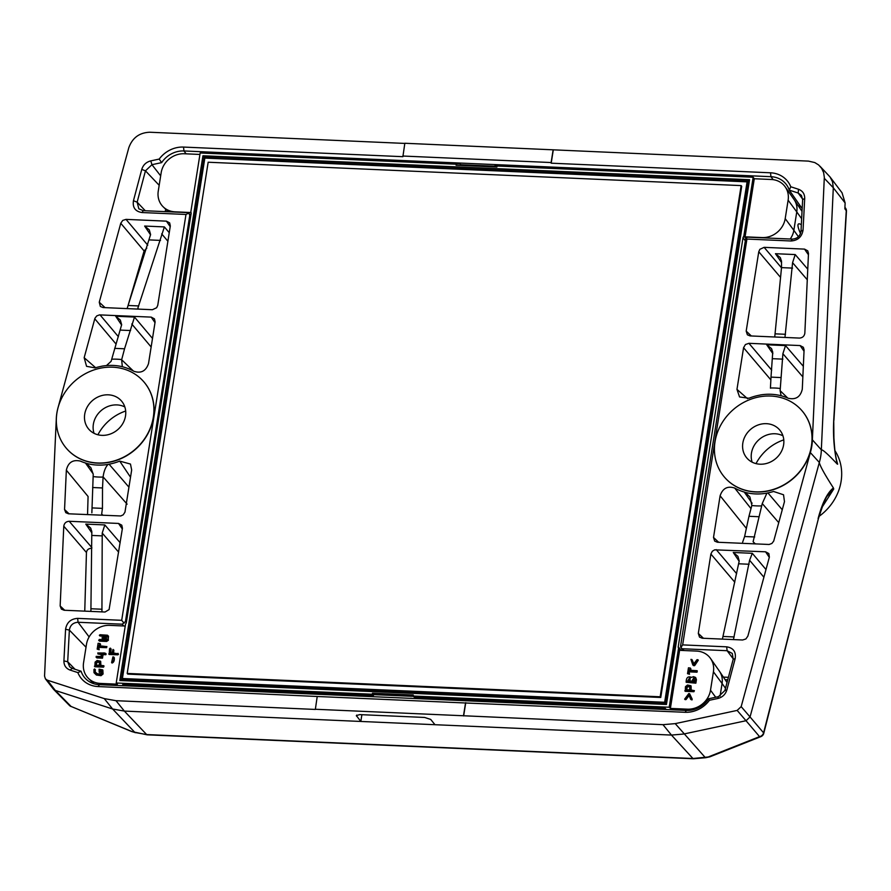 <?xml version="1.0" encoding="UTF-8"?>
<svg xmlns="http://www.w3.org/2000/svg" width="891" height="891" viewBox="0 0 891 891"><rect width="100%" height="100%" fill="white"/><g stroke="black" fill="none" stroke-linecap="round" stroke-linejoin="round"><path stroke-width="1.34" d="M749.131 177.064L495.507 165.436L494.839 164.579L183.947 150.958L183.546 147.071L402.888 156.682L404.837 143.262L808.471 161.115L814.786 162.563L818.617 164.946L821.658 168.354L823.618 172.598L824.32 177.32L812.369 439.82A51.266 45.753 139.5 0 1 810.342 452.595L819.33 462.451L750.044 716.943L763.587 732.847A4.912 1.136 14.3 0 1 763.776 733.304L818.294 519.074L763.587 732.847A4.912 4.444 139.6 0 1 759.555 736.634A4.912 2.718 68.4 0 0 760.825 736.657L709.927 756.804L692.942 758.508L146.647 734.563A4.912 1.604 92.5 0 0 147.115 734.819L131.578 731.5L134.909 732.469L112.6 708.991L55.32 690.447L53.393 689.088L45.396 678.831L47.334 680.178L104.258 698.6L115.997 700.694L315.336 709.436L317.218 696.484L465.525 702.988L463.498 715.763L315.191 709.258M71.08 706.552A4.912 4.912 0 0 1 69.465 705.472L69.453 705.46A4.912 4.377 -44.6 0 0 71.08 706.452L131.578 731.5M404.815 143.418L149.799 132.236C139.375 132.636 132.369 137.827 128.783 147.806L58.283 406.775A51.266 45.753 -40.5 0 0 56.267 419.538L44.55 676.091L45.396 678.831M66.402 448.34A51.032 45.552 -40.5 0 0 66.48 448.429A51.032 45.552 -40.5 0 0 97.676 463.153A51.032 45.552 -40.5 0 0 147.182 435.042A51.032 45.552 -40.5 0 0 144.052 382.083A51.032 45.552 -40.5 0 0 143.974 382.005M126.01 219.375L122.735 220.411L120.764 223.262L99.257 302.238L100.36 306.459L103.055 307.551L152.383 309.723L156.649 307.74L157.752 305.323L170.315 225.946L169.669 222.895L166.417 221.146L126.01 219.375L147.761 245.192M84.166 357.703L86.561 366.324L95.092 367.894A53.015 47.323 -40.5 0 1 100.728 366.457L101.719 366.212A53.081 47.379 -40.5 0 1 123.481 367.003L124.384 367.326A53.015 47.323 -40.5 0 1 133.951 371.302C141.079 373.641 145.935 371.057 148.519 363.573L155.112 321.929L154.466 318.867L151.214 317.118L99.525 314.879L96.74 315.915L94.914 318.299L84.166 357.703L95.649 367.716M64.107 610.246L61.379 609.132L60.154 605.958L63.784 526.191C64.297 523.14 66.101 521.502 69.197 521.28L118.536 523.44L121.789 525.189L122.435 528.252L109.092 609.6L105.027 612.017L64.107 610.246M128.95 487.165L109.047 464.189A53.015 47.323 139.5 0 0 119.728 461.104L130.476 464.066L131.668 469.991L124.963 512.158L123.192 514.842L120.753 515.967L68.507 513.795L65.789 512.681L64.553 509.507L66.346 470.181L88.075 496.476L87.552 514.63M109.047 464.189L108.056 464.423A53.081 47.379 139.5 0 1 86.338 463.309L85.447 462.986A53.015 47.323 139.5 0 1 80.324 461.081C72.817 459.411 68.162 462.44 66.346 470.181M495.507 165.436L495.385 166.227L494.839 164.579L770.938 176.685A23.979 21.406 139.5 0 1 786.653 184.949A23.979 21.406 139.5 0 1 789.27 190.139L798.18 193.024L801.421 195.43L802.646 199.629L800.987 231.27C800.163 236.148 797.267 238.766 792.299 239.111L790.974 240.982L746.925 239.055L682.651 644.895L726.7 646.833C733.36 647.902 736.189 651.833 735.175 658.627L726.856 689.968C725.463 694.434 722.456 697.274 717.856 698.477L718.413 696.684L708.713 698.744A23.979 21.406 -40.5 0 1 686.404 710.428L99.413 684.689L98.099 686.56L317.218 696.484M98.099 686.56A27.042 24.146 139.5 0 1 77.862 672.594L70.122 670.088L72.171 668.35L69.654 666.802L67.705 661.746L69.364 630.104C70.189 625.226 73.084 622.609 78.063 622.263L122.223 624.201L123.738 625.972M145.278 210.755L137.147 202.168L138.818 208.795L143.251 210.666L141.936 212.537L185.985 214.464L121.699 620.314L77.651 618.376C70.745 618.855 66.725 622.486 65.578 629.269L63.918 660.91C63.896 665.432 65.967 668.495 70.122 670.088M141.936 212.537C135.265 211.457 132.447 207.525 133.45 200.731L141.769 169.39C143.173 164.924 146.169 162.084 150.779 160.881L159.199 159.077A27.042 24.146 -40.5 0 1 183.546 147.071M135.254 732.692A4.912 1.938 -72.1 0 1 134.909 732.469L146.647 734.563L124.35 711.085L434.975 724.706L430.698 719.416L424.639 717.455L359.752 714.604L356.344 715.584L360.822 721.454L361.891 714.705M402.821 156.036L551.128 162.541L553.144 149.766M97.531 462.986A51.032 45.552 -40.5 0 0 147.037 434.875A51.032 45.552 -40.5 0 0 143.908 381.916A51.032 45.552 -40.5 0 0 75.512 380.468A51.032 45.552 -40.5 0 0 66.335 448.251A51.032 45.552 -40.5 0 0 97.531 462.986M84.723 414.192A21.596 19.268 139.5 0 1 100.059 396.105A21.596 19.268 139.5 0 1 121.532 401.05A21.596 19.268 139.5 0 1 122.847 423.459A21.596 19.268 139.5 0 1 101.908 435.354A21.596 19.268 139.5 0 1 88.71 429.117A21.596 19.268 139.5 0 1 84.723 414.192M94.034 433.304A21.596 19.268 139.5 0 1 101.218 410.528A21.596 19.268 139.5 0 1 124.84 406.953M106.452 365.588L111.097 361.334L121.655 324.725L120.341 320.058L115.696 316.238L121.61 325.037M122.323 366.658L121.644 359.752L124.551 348.793L114.649 348.359M124.551 348.793L134.485 317.062L152.506 338.435M127.257 308.286L144.097 250.961L146.815 248.121M150.557 234.856L144.643 226.047L149.287 229.878L150.601 234.545L127.112 308.553M138.796 309.121L137.827 308.219L164.378 226.915L169.245 232.696M773.188 179.659L770.938 176.685L770.537 172.798L551.195 163.187L551.128 162.541M206.89 153.297L460.313 163.899M186.13 153.842L183.947 150.958A23.979 21.406 -40.5 0 0 161.639 162.63L151.949 164.69L160.67 175.85M150.779 160.881L151.949 164.701L145.456 170.827L137.147 202.168L133.45 200.731M143.251 210.666L187.411 212.604L190.908 214.965M161.639 162.63L159.199 159.077M159.177 185.295L145.456 170.827L141.769 169.39M185.985 214.464L188.803 213.06M188.959 213.227L189.761 215.488L125.442 621.562L122.223 624.201M121.699 620.314L124.038 623.143M125.676 411.029A44.461 39.694 -40.5 0 0 97.921 434.763M495.385 166.227L460.558 164.701L460.046 163.053M85.447 462.986L93.21 473.923M147.115 734.819L693.421 758.764A4.912 1.604 92.5 0 1 692.942 758.508L671.458 735.075L434.975 724.706M810.342 452.595L741.178 706.63L737.158 710.417L675.222 723.626L662.982 724.673L463.498 715.763M91.862 512.804L93.221 474.212L90.904 467.753L86.338 463.309M108.056 464.423C105.561 467.018 103.902 471.172 103.089 476.885L102.51 487.956L92.608 487.522M102.51 487.956L102.443 508.371L101.674 514.029L103.022 515.31M119.728 461.104L130.52 477.22M84.756 611.148L86.449 552.52L63.784 526.191M91.818 548.288C88.632 548.344 86.839 549.747 86.449 552.52M90.893 611.426L91.818 531.426L90.481 527.828L85.792 524.097L91.929 532.996M118.648 552.153L102.22 533.052L101.93 611.905M102.22 533.052L104.837 524.933L120.151 542.719M686.404 710.428L685.09 712.288L465.525 702.988M99.413 684.689A23.979 21.406 139.5 0 1 85.915 679.02A23.979 21.406 139.5 0 1 81.081 671.235L72.171 668.35M86.015 647.211L69.364 630.104L65.578 629.269M81.081 671.235L77.862 672.594M75.044 669.286L67.705 661.746L63.918 660.91M89.122 636.92L78.063 622.263L77.651 618.376M375.512 696.795L411.107 698.355M410.305 698.321L411.13 698.232M115.997 700.694L124.35 711.085L112.6 708.991L104.258 698.6M802.078 410.851A51.032 45.552 139.5 0 1 802.156 410.94A51.032 45.552 139.5 0 1 805.275 463.888A51.032 45.552 139.5 0 1 755.78 491.999A51.032 45.552 139.5 0 1 724.583 477.275A51.032 45.552 139.5 0 1 724.506 477.186M804.528 249.112L807.769 250.85L808.482 253.4L804.84 333.167C804.339 336.219 802.535 337.856 799.427 338.079L750.099 335.918L747.382 334.804L746.19 331.107L758.764 251.741L759.856 249.324L764.122 247.342L804.528 249.112L808.415 254.748M800.129 345.563L803.37 347.301L804.083 349.851L802.29 389.178C800.474 396.918 795.819 399.948 788.301 398.277A53.015 47.323 139.5 0 0 783.189 396.372L782.287 396.05A53.081 47.379 139.5 0 0 760.569 394.936L759.589 395.17A53.015 47.323 139.5 0 0 748.908 398.255L739.563 396.952L736.968 389.367L743.562 347.724L745.433 344.527L748.919 343.313L800.129 345.563L804.016 351.199M742.615 639.994L745.89 638.958L747.872 636.096L769.367 557.12L768.855 553.578L765.581 551.807L714.671 549.836L712.343 551.217L710.884 554.046L698.31 633.412L699.502 637.11L702.219 638.223L742.615 639.994M746.368 528.374L720.106 495.786L713.513 537.44L714.705 541.127L717.411 542.24L769.1 544.479L771.896 543.454L773.711 541.071L784.47 501.655L783.534 494.772L773.544 491.464A53.015 47.323 -40.5 0 1 767.897 492.901L782.265 509.763M720.106 495.786C722.69 488.301 727.546 485.729 734.685 488.056A53.015 47.323 -40.5 0 0 744.241 492.032L745.143 492.355A53.081 47.379 -40.5 0 0 766.917 493.146L767.897 492.901M553.289 149.922L551.195 163.187M770.537 172.798A27.042 24.146 139.5 0 1 790.763 186.765L798.503 189.271L798.18 193.024L802.657 199.127M790.974 240.982C797.89 240.503 801.911 236.872 803.047 230.09L804.707 198.448C804.729 193.926 802.668 190.863 798.503 189.271M717.856 698.477L709.436 700.281A27.042 24.146 -40.5 0 1 685.09 712.288M463.643 715.93L465.748 702.676M818.094 518.618C822.237 502.925 827.338 492.701 833.397 487.923L833.731 489.014L821.992 507.38M819.308 462.507C820.121 466.149 824.821 474.625 833.397 487.923M741.178 706.63L750.044 716.943L746.023 720.73L737.158 710.417M819.33 462.451A51.767 46.209 -40.5 0 0 821.335 449.844L833.297 187.756L845.125 202.959L844.857 208.806L846.272 210.721A4.912 4.388 -36.5 0 0 845.47 208.026M812.369 439.82L821.335 449.844C822.683 449.476 827.973 454.187 837.172 463.999L835.424 454.276M819.932 166.171L830.022 176.93L832.528 181.797L833.297 187.756L824.298 178.289M834.967 450.701A50.486 45.062 139.5 0 1 819.007 516.401M837.651 464.2L836.059 458.33C835.402 453.541 834.956 453.664 833.909 437.938L833.742 419.828C832.929 435.432 834.076 450.155 837.172 463.999M755.635 491.832A51.032 45.552 139.5 0 1 724.439 477.108A51.032 45.552 139.5 0 1 733.616 409.314A51.032 45.552 139.5 0 1 802.011 410.773A51.032 45.552 139.5 0 1 805.141 463.721A51.032 45.552 139.5 0 1 755.635 491.832M783.612 444.832A21.596 19.268 -40.5 0 0 779.636 429.908A21.596 19.268 -40.5 0 0 750.701 429.295A21.596 19.268 -40.5 0 0 746.814 457.974A21.596 19.268 -40.5 0 0 760.012 464.2A21.596 19.268 -40.5 0 0 783.612 444.832M782.944 435.81A21.596 19.268 -40.5 0 0 759.321 439.374A21.596 19.268 -40.5 0 0 752.127 462.151M803.326 366.301L785.517 345.597L782.888 353.716L780.126 390.659L781.095 395.615M770.425 388.186L771.005 377.127L780.917 377.561M771.005 377.127L772.742 352.101L771.406 348.504L766.717 344.772L772.865 353.671M807.758 269.16L795.206 254.57L792.578 262.689L784.96 337.444M774.825 336.141L781.518 267.623L781.485 261.03L780.148 257.432L775.46 253.701L781.607 262.6M802.178 208.594L789.27 190.139L790.763 186.765M792.299 239.111L748.128 237.184L745.812 237.641L746.925 239.055M802.646 199.629L804.707 198.448M803.047 230.09L800.987 231.27M745.812 237.641L680.601 645.897L680.791 647.434L684.099 650.541M682.651 644.895L680.891 647.557M756.013 463.621A44.461 39.694 139.5 0 1 783.779 439.876M662.982 724.673L671.458 735.075L683.698 734.028L746.023 720.73L759.555 736.634L708.969 756.659M766.917 493.146L762.25 503.538L753.095 541.784L755.379 543.911M745.143 492.355L749.899 496.955L751.87 505.331L748.963 516.29L758.876 516.724M748.963 516.29L744.609 536.516L742.649 542.129M752.104 503.259L744.241 492.032M734.685 488.056L751.002 508.605M733.438 639.593L749.587 560.261L752.305 553.311L765.993 569.549M739.174 561.285L733.26 552.476L737.904 556.307L739.207 560.974L722.389 639.103M718.413 696.684L724.895 690.547L733.215 659.206L732.268 653.426L727.101 650.708L682.94 648.771M708.713 698.744L709.436 700.281M724.895 690.547L726.856 689.968M735.175 658.627L733.215 659.206M733.282 658.906L727.101 650.708L726.7 646.833M833.731 489.014L827.505 495.83M830.022 176.941L842.051 192.79L845.125 202.959M833.909 420.396L846.45 211.278A4.912 1.905 -176.6 0 0 846.272 210.721L833.742 419.828M664.809 709.481L665.009 708.189L414.282 697.196L413.112 696.016L669.208 707.242L678.574 648.147A2.25 2.016 -40.5 0 1 678.24 646.699L743.016 237.73A2.25 2.016 139.5 0 1 743.796 236.338L753.162 177.242L497.055 166.016L496.888 167.029L456.103 165.236L456.27 164.222L200.163 152.996L190.808 212.091A2.25 2.016 -40.5 0 1 191.131 213.539L126.355 622.508A2.25 2.016 139.5 0 1 125.575 623.9L116.22 682.996L372.327 694.223L373.496 695.403L122.769 684.422L122.568 685.702M373.496 695.403L373.63 694.624L413.457 696.361M666.357 709.548L665.009 708.189M373.63 694.624L372.483 693.209L372.327 694.223M372.483 693.209L413.268 695.002L413.112 696.016M119.817 680.524L666.446 704.48L749.554 179.715L202.936 155.758L119.817 680.524L121.332 679.855L204.106 157.184L204.885 158.097M666.446 704.48L665.833 703.723L748.618 181.051L749.554 179.715M122.412 678.508L123.504 679.788L665.744 703.556L748.173 183.134L747.081 181.864L204.841 158.097L122.412 678.508L664.653 702.275L747.081 181.864M747.516 182.365L748.407 182.41M122.735 679.911L122.88 679.053M741.713 186.264L660.743 697.464L127.781 674.108L127.201 673.429L208.171 162.229L741.145 185.595L741.713 186.264M741.145 185.595L660.175 696.795L127.201 673.429M660.175 696.795L660.743 697.464M665.744 703.556L664.653 702.275M748.618 181.051L204.106 157.184L202.936 155.758M665.833 703.723L121.332 679.855M191.064 212.604A2.428 2.161 -40.5 0 0 190.518 212.515L175.07 211.835A21.128 18.856 -40.5 0 1 163.276 206.924A21.128 18.856 -40.5 0 1 158.253 191.131L161.171 172.709A21.128 18.856 -40.5 0 1 184.27 153.753L199.94 154.444M747.026 237.262L746.658 236.895A2.428 2.161 139.5 0 0 744.987 237.451L743.796 236.338M746.658 236.895L762.106 237.574A21.128 18.856 139.5 0 0 785.205 218.618L788.123 200.197A21.128 18.856 139.5 0 0 785.216 186.876A21.128 18.856 139.5 0 0 771.305 179.492L754.287 178.746L753.162 177.242M678.574 648.147L679.688 649.717A2.428 2.161 -40.5 0 0 681.158 650.408L696.606 651.087A21.128 18.856 -40.5 0 1 710.528 658.471A21.128 18.856 -40.5 0 1 713.424 671.792L710.506 690.213A21.128 18.856 -40.5 0 1 687.418 709.169L670.388 708.423L669.208 707.242M125.241 626.028A2.428 2.161 139.5 0 1 125.018 626.028L109.571 625.359A21.128 18.856 139.5 0 0 86.483 644.304L83.565 662.726A21.128 18.856 139.5 0 0 88.577 678.53A21.128 18.856 139.5 0 0 100.371 683.43L117.4 684.177L116.22 682.996M744.987 237.451L754.287 178.746M800.497 233.576C796.844 225.133 797.122 222.171 801.332 224.71M117.935 653.326L118.514 654.284L117.835 654.84L109.148 654.462L109.56 648.681L110.228 648.125L110.083 652.847L111.932 652.925L113.079 649.428L113.112 652.98L118.08 653.782L108.724 653.949M110.607 648.303L111.175 649.238L110.595 652.869M113.87 650.085L113.614 653.003M113.925 657.402L114.237 657.58C114.594 660.543 113.859 662.369 112.032 663.049L111.91 662.715M106.831 639.059L102.944 638.892L102.019 637.778L106.597 637.388L107.299 636.586L106.764 636.219L99.848 635.907L99.347 635.294L100.026 634.737L107.488 635.216L108.513 636.308L107.978 639.727L106.207 640.93L98.712 640.429L99.291 639.46L106.229 639.76L106.92 638.947L106.397 638.557L107.354 639.448M107.722 637.098L99.77 635.907M108.524 636.152L108.334 638.502M108.19 638.546L108.412 640.228L106.642 641.442L99.536 641.13L98.701 640.406M98.957 648.548L99.191 649.728L97.175 649.149L98.099 643.291L100.082 643.558L98.901 645.697L106.887 646.632L98.712 646.866L99.191 649.728L97.175 649.149M100.193 643.87L100.616 644.471L99.335 646.198M106.887 646.532L106.63 647.701L99.146 647.367M105.906 653.671L105.951 654.629L103.066 654.673L102.51 658.171L96.874 657.926L96.183 656.4L101.084 656.444L101.451 654.117L98.032 653.961L97.765 652.958L102.799 653.003C105.015 652.78 105.773 653.203 105.071 654.272L102.632 654.172L102.075 657.669L96.083 657.257M101.374 654.595L97.943 653.961M104.013 666.056L103.556 667.147L94.869 666.769L95.092 662.136L97.141 660.476L100.549 661.2L100.36 665.332L103.735 665.711L103.122 666.646L94.435 666.256M100.683 661.4L100.861 665.354M102.855 670.121L103.055 674.008L101.028 675.679L96.384 675.022L94.201 672.872M95.304 669.553L95.259 672.137M101.841 670.99L100.505 670.923L100.07 672.538L99.135 672.17M100.07 670.422L99.202 672.17L99.079 669.197L102.688 669.876L101.908 674.721L97.353 675.033L94.012 672.694L93.923 669.52L94.602 668.963L95.003 671.903L97.52 673.863L101.218 673.852L101.83 671.079L100.505 670.923M99.179 665.287L99.547 661.924L96.506 661.79L95.805 665.143L99.179 665.287M99.658 662.247L96.941 662.303L96.317 665.165M106.107 653.905L105.673 653.393L105.506 654.785M98.712 646.866L98.533 648.035M106.397 638.557L102.142 638.212M112.901 656.867L113.803 657.068C114.171 660.042 113.435 661.868 111.598 662.548L112.901 656.867M679.688 649.717L670.388 708.423M698.299 660.198L694.791 665.454L693.298 665.532M692.095 659.819L693.855 663.739M689.3 673.073L689.534 674.242L687.518 673.674L688.453 667.805L690.414 668.061L689.244 670.199L697.152 670.723L696.573 671.703L689.055 671.368L689.3 673.073M690.525 668.384L690.948 668.985L689.679 670.711M697.263 671.046L697.007 672.204L689.489 671.881M695.726 677.672L696.428 679.621L695.86 683.174L686.159 682.272C686.181 677.594 687.986 675.968 691.594 677.372L693.488 676.659L695.559 677.438L695.425 682.673L686.159 682.272M694.401 690.648L693.911 691.717L685.235 691.338L685.457 686.683L687.507 685.012L690.904 685.736L690.714 689.901L694.167 690.648L684.8 690.826M691.048 685.947L691.216 689.924M689.099 695.593L686.014 699.58L685.09 699.635M689.801 694.1L692.184 699.145L692.017 699.925L691.026 699.569M688.788 693.554L689.656 693.788L691.583 699.424L690.692 699.301L688.81 694.913L685.591 699.067L684.644 699.123L688.788 693.554M689.545 689.857L689.912 686.46L686.883 686.326L686.17 689.712L689.545 689.857M690.024 686.783L687.306 686.827L686.683 689.734M691.594 681.325L694.434 681.448L693.822 677.873L691.594 681.325M694.557 678.218L693.822 677.873L694.256 678.374L692.029 681.827M687.507 681.147L690.369 681.27L689.745 677.695L687.507 681.147M690.492 678.04L689.745 677.695L690.18 678.196L687.941 681.648M689.055 671.368L689.099 673.741L687.518 673.674M688.866 672.571L689.534 674.242M693.733 665.276L692.775 664.875L690.948 659.396L691.839 659.507L693.71 663.918L696.929 659.741L697.865 659.685L693.733 665.276L694.167 665.777M456.27 164.222L457.061 165.281M131.423 731.344L71.08 706.452L55.32 690.447L47.334 680.178M121.688 359.585A62.782 56.033 -40.5 0 0 111.776 359.196M121.644 359.752L133.327 370.968M131.768 324.001L151.147 346.989M130.598 330.539L120.508 330.104M155.001 322.653L151.214 317.118M118.392 336.698L100.015 314.879M116.03 344.026L94.758 318.766M115.696 316.238L134.485 317.062M144.097 250.961L120.764 223.262M128.404 305.49L138.762 305.947M160.503 240.403L149.454 239.913M161.672 233.854L167.898 241.249M166.417 221.146L170.203 226.682M105.071 307.64L99.257 302.238M164.378 226.915L144.643 226.047M727.758 679.777L725.107 679.655M800.864 209.63A19.123 17.074 139.5 0 1 802.078 210.588M165.759 209.318L165.147 211.624M125.442 621.562L126.344 622.609M189.761 215.488L190.685 216.335M356.545 716.164L356.723 715.083M103.078 477.064A62.782 56.033 139.5 0 1 93.176 476.574M103.089 476.885L127.112 504.161M102.443 508.371L92.341 507.926M69.097 513.829L64.553 509.507M64.698 610.279L60.154 605.958M102.075 609.244L91.027 608.753M91.985 535.435L102.342 535.892M122.323 528.976L118.536 523.44M104.837 524.933L85.792 524.097M91.829 547.553L69.197 521.28M693.421 758.764L705.672 757.718A4.912 1.147 -102 0 1 705.182 757.461L675.222 723.626M782.888 353.716L802.847 376.904M787.7 398.021L780.126 390.659M770.437 388.019A62.782 56.033 139.5 0 1 780.338 388.498M772.775 358.694L782.877 359.14M771.684 370.121L748.919 343.313M770.86 379.878L743.562 347.724M747.549 398.689L736.968 389.367M785.517 345.597L766.717 344.772M792.578 262.689L807.279 279.774M781.518 267.623L792.567 268.102M785.517 334.292L775.159 333.847M764.122 247.342L781.496 267.812M780.572 277.435L758.764 251.741M751.347 335.974L746.19 331.107M775.46 253.701L795.206 254.57M801.254 207.269A21.083 18.822 -40.5 0 0 798.136 205.576M778.756 522.661L762.25 503.538M751.826 505.498A62.782 56.033 -40.5 0 0 761.749 505.888M744.609 536.516L754.71 536.961M718.669 542.296L713.513 537.44M763.899 577.223L749.587 560.261M749.097 564.248L738.739 563.791M723.102 636.464L734.151 636.954M703.467 638.279L698.31 633.412M736.623 573.648L716.241 549.647M734.785 582.191L710.884 554.046M733.26 552.476L752.305 553.311M769.301 557.354L765.581 551.807M728.404 677.327L723.403 677.104M191.164 213.161L190.518 212.515M744.854 240.214L743.016 237.73M790.206 239.022A19.624 17.519 -40.5 0 0 793.848 230.324L785.205 218.618M798.425 236.716L793.848 230.324L796.766 211.902L788.123 200.197M680.98 650.397L678.24 646.699M710.528 658.471L719.382 671.123A19.624 17.519 139.5 0 1 719.549 671.38A19.624 17.519 139.5 0 1 722.078 683.497L713.424 671.792M715.707 697.252L710.506 690.213M720.073 696.116L722.078 683.497L725.497 688.286M801.644 218.718L796.766 211.902A19.624 17.519 -40.5 0 0 794.249 199.784A19.624 17.519 -40.5 0 0 794.07 199.528L785.216 186.876M101.719 684.789L100.371 683.43M688.643 710.417L687.418 709.169M90.96 528.619L90.437 527.862M69.453 705.46L53.694 689.456M705.672 757.718L709.793 756.838M771.361 348.537L771.896 349.294M780.627 258.223L780.104 257.466M680.791 647.434L682.796 650.486M818.294 519.074C822.983 504.406 826.068 496.643 827.55 495.764L827.55 495.752M760.825 736.657A4.912 4.912 0 0 0 763.776 733.304M845.503 208.071L844.935 207.302M846.45 211.278A4.912 4.912 0 0 0 845.459 208.015M168.299 211.768L163.276 206.924M727.023 682.517L719.549 671.38M802.034 211.379L794.249 199.784M94.034 683.787L88.577 678.53"/></g></svg>
